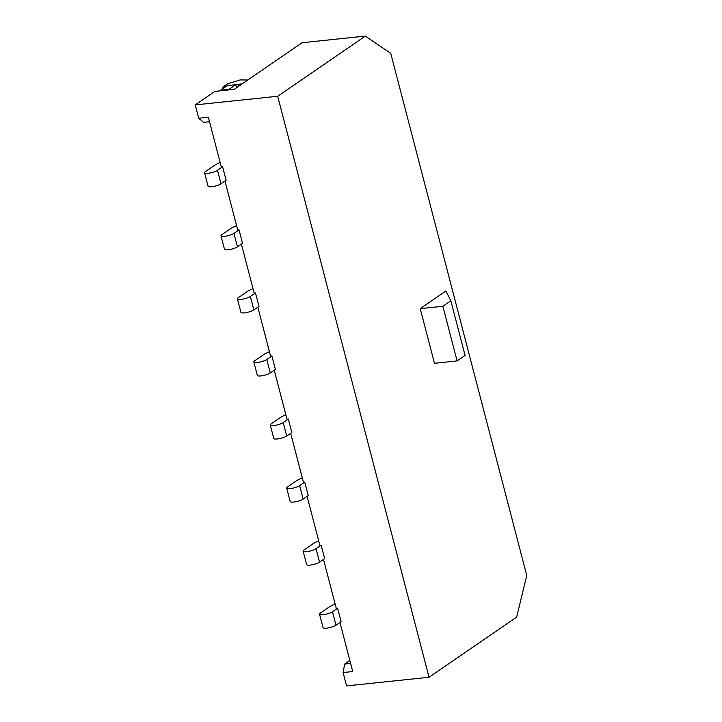 <?xml version="1.0" encoding="UTF-8"?>
<svg xmlns="http://www.w3.org/2000/svg" width="722" height="722" viewBox="0 0 722 722"><rect width="100%" height="100%" fill="white"/><g stroke="black" fill="none" stroke-linecap="round" stroke-linejoin="round"><path stroke-width="1.08" d="M350.621 663.428L344.665 664.05L343.112 672.552L352.733 671.541L339.954 622.481M335.143 603.998A19.665 4.603 -14.6 0 0 328.934 607.166L320.415 613.014A7.148 1.67 -14.6 0 0 319.539 614.178L323.041 627.635A7.148 1.67 -14.6 0 0 328.402 627.896A7.148 1.67 -14.6 0 0 335.992 625.198L341.109 621.696L337.598 608.24L336.281 608.375L323.528 559.424M318.709 540.94A19.665 4.603 -14.6 0 0 312.509 544.108L303.989 549.947A7.148 1.67 -14.6 0 0 303.114 551.121L306.615 564.577A7.148 1.67 -14.6 0 0 311.976 564.839A7.148 1.67 -14.6 0 0 319.566 562.14L324.674 558.629L321.173 545.173L319.855 545.318L307.103 496.357M302.283 477.874A19.665 4.603 -14.6 0 0 296.083 481.042L287.564 486.89A7.148 1.67 -14.6 0 0 286.679 488.063L290.19 501.51A7.148 1.67 -14.6 0 0 295.551 501.772A7.148 1.67 -14.6 0 0 303.141 499.073L308.249 495.572L304.747 482.115L303.43 482.251L290.677 433.299M285.858 414.816A19.665 4.603 -14.6 0 0 279.658 417.984L271.138 423.832A7.148 1.67 -14.6 0 0 270.254 424.996L273.764 438.453A7.148 1.67 -14.6 0 0 279.125 438.714A7.148 1.67 -14.6 0 0 286.715 436.016L291.823 432.505L288.322 419.058L287.004 419.193L274.252 370.233M269.432 351.749A19.665 4.603 -14.6 0 0 263.232 354.917L254.713 360.765A7.148 1.67 -14.6 0 0 253.828 361.939L257.339 375.386A7.148 1.67 -14.6 0 0 262.7 375.648A7.148 1.67 -14.6 0 0 270.29 372.958L275.398 369.447L271.896 355.991L270.579 356.136L257.826 307.175M253.007 288.692A19.665 4.603 -14.6 0 0 246.807 291.859L238.287 297.708A7.148 1.67 -14.6 0 0 237.403 298.872L240.913 312.328A7.148 1.67 -14.6 0 0 246.274 312.59A7.148 1.67 -14.6 0 0 253.864 309.891L258.972 306.39L255.471 292.933L254.153 293.069L241.401 244.117M236.581 225.634A19.665 4.603 -14.6 0 0 230.372 228.802L221.862 234.641A7.148 1.67 -14.6 0 0 220.977 235.814L224.479 249.27A7.148 1.67 -14.6 0 0 229.849 249.532A7.148 1.67 -14.6 0 0 237.439 246.834L242.547 243.323L239.045 229.876L237.718 230.011L224.966 181.051M220.156 162.567A19.665 4.603 -14.6 0 0 213.947 165.735L205.436 171.583A7.148 1.67 -14.6 0 0 204.552 172.757L208.053 186.204A7.148 1.67 -14.6 0 0 213.423 186.466A7.148 1.67 -14.6 0 0 221.013 183.767L226.121 180.265L222.62 166.809L221.293 166.944L208.351 117.235L198.73 118.246L195.247 104.898L214.939 91.378L234.181 89.357L302.121 42.724L365.314 36.1L390.737 53.338L526.753 575.479L516.654 617.102L429.03 677.263L346.587 685.9L343.112 672.552M195.247 104.898L277.69 96.252L365.314 36.1M277.69 96.252L429.03 677.263M420.222 308.637L434.463 363.292L457.098 360.919L465.085 355.441L450.844 300.785L445.88 291.029L420.222 308.637L442.866 306.272L457.098 360.919M442.866 306.272L450.844 300.785M209.515 121.729L203.559 122.361L198.73 118.246M349.854 660.495L344.665 664.05M204.552 172.757A7.148 1.67 -14.6 0 0 209.912 173.018A7.148 1.67 -14.6 0 0 217.512 170.32L222.62 166.809M220.977 235.814A7.148 1.67 -14.6 0 0 226.338 236.076A7.148 1.67 -14.6 0 0 233.937 233.377L239.045 229.876M237.403 298.872A7.148 1.67 -14.6 0 0 242.763 299.134A7.148 1.67 -14.6 0 0 250.363 296.444L255.471 292.933M253.828 361.939A7.148 1.67 -14.6 0 0 259.189 362.2A7.148 1.67 -14.6 0 0 266.788 359.502L271.896 355.991M270.254 424.996A7.148 1.67 -14.6 0 0 275.623 425.258A7.148 1.67 -14.6 0 0 283.214 422.56L288.322 419.058M286.679 488.063A7.148 1.67 -14.6 0 0 292.049 488.325A7.148 1.67 -14.6 0 0 299.639 485.626L304.747 482.115M303.114 551.121A7.148 1.67 -14.6 0 0 308.474 551.382A7.148 1.67 -14.6 0 0 316.065 548.684L321.173 545.173M319.539 614.178A7.148 1.67 -14.6 0 0 324.9 614.44A7.148 1.67 -14.6 0 0 332.49 611.751L337.598 608.24M236.581 87.714L235.796 84.7L227.304 85.584L220.49 90.268L220.625 90.782M235.796 84.7L228.982 89.375L220.49 90.268M229.118 89.889L228.982 89.375M225.986 86.496L222.863 87.082L227.755 83.725L240.182 79.907L247.808 80.007M242.321 83.77L235.182 84.763M222.863 87.082L223.206 88.4M238.061 84.221L238.603 86.324M217.512 170.32L221.013 183.767M233.937 233.377L237.439 246.834M250.363 296.444L253.864 309.891M266.788 359.502L270.29 372.958M283.214 422.56L286.715 436.016M299.639 485.626L303.141 499.073M316.065 548.684L319.566 562.14M332.49 611.751L335.992 625.198"/></g></svg>
